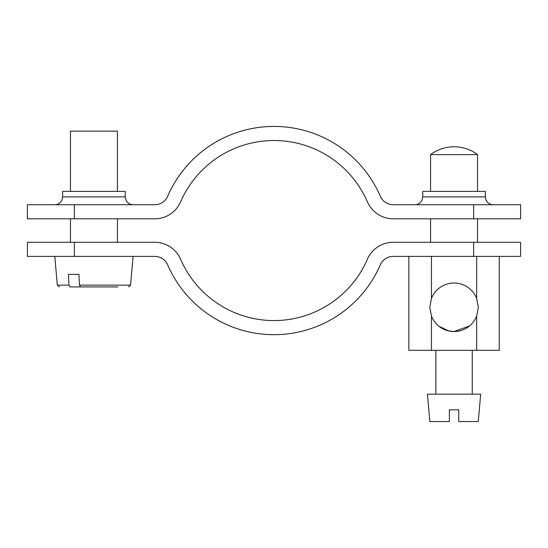 <?xml version="1.0" encoding="UTF-8"?>
<svg xmlns="http://www.w3.org/2000/svg" width="548" height="548" viewBox="0 0 548 548"><rect width="100%" height="100%" fill="white"/><g stroke="black" fill="none" stroke-linecap="round" stroke-linejoin="round"><path stroke-width="0.82" d="M467.78 327.286L469.013 326.382M469.766 325.772L470.163 325.423M469.547 325.95L454.059 331.54L449.429 331.095M448.75 330.951L438.921 326.238M448.202 330.821L454.052 331.54M476.657 256.389L476.657 298.427L478.329 307.27L476.657 316.114L476.657 350.33L408.856 350.33L408.856 256.389M476.657 298.427A24.27 24.27 0 0 0 431.461 298.427L429.79 307.27L431.461 316.114A24.27 24.27 0 0 0 476.657 316.114M477.541 154.611A39.141 39.141 0 0 0 454.059 146.789L454.059 146.789A39.141 39.141 0 0 0 430.57 154.611L477.541 154.611L477.541 191.41M499.255 256.389L499.255 350.33L476.657 350.33M431.461 256.389L431.461 298.427M431.461 316.114L431.461 350.33M458.758 421.57L458.751 409.829L458.758 421.57L478.274 421.57L480.671 394.17L427.44 394.17L429.838 421.57L449.36 421.57L449.36 409.829L458.758 409.829M485.37 196.89L422.741 196.89L422.741 191.41L485.37 191.41L485.37 196.89L486.172 200.335L487.049 201.733C488.645 203.671 490.693 204.664 493.2 204.719M125.259 196.89L62.63 196.89L62.63 191.41L125.259 191.41L125.259 196.89L126.054 200.335L126.937 201.733C128.533 203.671 130.582 204.664 133.089 204.719M74.37 218.81L27.4 218.81L27.4 204.719L74.37 204.719L74.37 218.81L154.762 218.81A28.181 28.181 0 0 0 180.621 201.828A101.77 101.77 0 0 1 367.379 201.828A28.181 28.181 0 0 0 393.238 218.81L473.63 218.81L473.63 204.719L520.6 204.719L520.6 218.81L473.63 218.81M473.63 204.719L393.238 204.719A14.09 14.09 0 0 1 380.312 196.225A115.861 115.861 0 0 0 167.688 196.225A14.09 14.09 0 0 1 154.762 204.719L74.37 204.719M73.398 274.39L78.926 274.39L68.438 274.39L68.959 285.131L70.041 286.919L107.353 286.919L70.041 286.919M117.841 286.919L80.529 286.919L79.446 285.131L78.926 274.39M117.43 191.41L117.43 131.13L70.459 131.13L70.459 191.41M473.63 242.291L520.6 242.291L520.6 256.389L473.63 256.389L473.63 242.291L393.238 242.291A28.181 28.181 0 0 0 367.379 259.273A101.77 101.77 0 0 1 180.621 259.273A28.181 28.181 0 0 0 154.762 242.291L74.37 242.291L74.37 256.389L27.4 256.389L27.4 242.291L74.37 242.291M74.37 256.389L154.762 256.389A14.09 14.09 0 0 1 167.688 264.876A115.861 115.861 0 0 0 380.312 264.876A14.09 14.09 0 0 1 393.238 256.389L473.63 256.389M79.446 285.131L130.568 285.131L128.622 286.919M59.266 286.919L57.314 285.131L68.959 285.131M477.541 218.81L477.541 242.291M430.57 154.611L430.57 191.41M430.57 218.81L430.57 242.291M472.26 350.33L472.26 394.17M435.859 350.33L435.859 394.17M422.741 196.89L421.946 200.335L421.063 201.733C419.467 203.671 417.418 204.664 414.911 204.719M62.63 196.89L61.828 200.335L60.951 201.733C59.355 203.671 57.307 204.664 54.8 204.719M130.568 285.131L133.089 256.389M117.43 218.81L117.43 242.291M70.459 218.81L70.459 242.291M57.314 285.131L54.8 256.389"/></g></svg>
